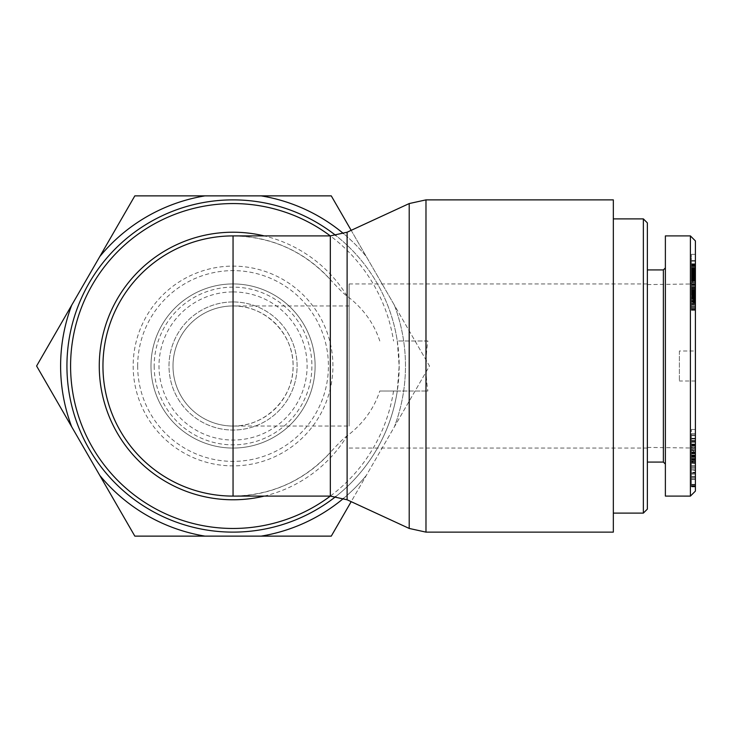 <?xml version="1.0" encoding="UTF-8"?>
<svg xmlns="http://www.w3.org/2000/svg" width="732" height="732" viewBox="0 0 732 732"><rect width="100%" height="100%" fill="white"/><g stroke="black" fill="none" stroke-linecap="round" stroke-linejoin="round"><path stroke-width="0.55" stroke-dasharray="3.66 2.75" d="M425.978 391.016L427.872 391.016C425.365 374.336 425.365 357.664 427.872 340.984L397.284 340.984L399.178 366L397.284 391.016L379.798 391.016L425.978 391.016L425.978 532.127M397.284 391.016A166.127 166.127 0 0 1 335.869 496.479A166.127 166.127 0 0 0 397.284 391.016L427.872 391.016M427.872 340.984L397.284 340.984A166.127 166.127 0 0 0 335.869 235.521A166.127 166.127 0 0 1 397.284 340.984M379.798 340.984C373.915 323.141 363.017 308.181 347.114 296.094C344.616 294.621 339.026 289.131 330.333 279.624C304.119 251.241 271.682 236.665 233.05 235.905A130.095 130.095 0 0 1 330.333 279.624L330.333 235.905A162.44 162.44 0 0 1 393.551 340.984M393.551 391.016A162.44 162.44 0 0 1 330.315 496.095L330.333 452.376A130.095 130.095 0 0 1 233.05 496.095C271.682 495.335 304.119 480.759 330.333 452.376C339.026 442.869 344.616 437.379 347.114 435.906C363.017 423.819 373.915 408.859 379.798 391.016M399.178 366A166.127 166.127 0 0 1 149.987 509.865A166.127 166.127 0 0 1 149.987 222.135A166.127 166.127 0 0 1 399.178 366M315.108 366A82.066 82.066 0 0 0 192.013 294.932A82.066 82.066 0 0 0 192.013 437.068A82.066 82.066 0 0 0 315.108 366A82.066 82.066 0 0 0 192.013 294.932A82.066 82.066 0 0 0 192.013 437.068A82.066 82.066 0 0 0 315.108 366M349.137 305.958L233.05 305.958C265.149 305.281 293.77 333.902 293.093 366A60.042 60.042 0 0 0 203.029 314.001A60.042 60.042 0 0 0 203.029 417.999A60.042 60.042 0 0 0 293.093 366C293.77 398.098 265.149 426.719 233.05 426.042L233.05 305.958A60.042 60.042 0 0 0 182.533 398.464A60.042 60.042 0 0 0 233.05 426.042L349.137 426.042L349.137 283.934L349.137 426.042M613.334 366L613.334 218.886L613.334 366M613.334 532.127L613.334 199.873M233.05 301.95A64.05 64.05 0 0 0 177.583 398.025A64.05 64.05 0 0 0 288.518 398.025A64.05 64.05 0 0 0 233.05 301.95A64.05 64.05 0 0 0 177.583 398.025A64.05 64.05 0 0 0 288.518 398.025A64.05 64.05 0 0 0 233.05 301.95M233.05 291.94A74.06 74.06 0 0 1 297.183 403.03A74.06 74.06 0 0 1 168.918 403.03A74.06 74.06 0 0 1 233.05 291.94M154.187 366A78.864 78.864 0 0 0 272.478 434.296A78.864 78.864 0 0 0 272.478 297.704A78.864 78.864 0 0 0 154.187 366M343.573 498.355A172.432 172.432 0 0 0 366.348 475.379A172.432 172.432 0 0 1 261.123 536.126L331.276 536.126L429.501 366L394.42 305.244A172.432 172.432 0 0 1 394.42 426.756A172.432 172.432 0 0 0 394.42 305.244L331.276 195.874L261.123 195.874A172.432 172.432 0 0 1 366.348 256.621A172.432 172.432 0 0 0 343.573 233.645M134.825 536.126L204.978 536.126A172.432 172.432 0 0 1 99.753 475.379L134.825 536.126M36.6 366L71.672 426.756A172.432 172.432 0 0 1 71.672 305.244L36.6 366M134.825 195.874L99.753 256.621A172.432 172.432 0 0 1 204.978 195.874L134.825 195.874M204.978 536.126L261.123 536.126M71.672 426.756L99.753 475.379M99.753 256.621L71.672 305.244M261.123 195.874L204.978 195.874M133.169 366A99.872 99.872 0 0 0 282.982 452.495A99.872 99.872 0 0 0 282.982 279.505A99.872 99.872 0 0 0 133.169 366M351.177 230.342L429.501 366L351.177 501.658M137.68 366A95.37 95.37 0 0 1 280.731 283.403A95.37 95.37 0 0 1 280.731 448.597A95.37 95.37 0 0 1 137.68 366M647.363 222.894L647.363 509.106M643.364 513.114L643.364 218.886M647.363 366L647.363 269.925L647.363 366M679.388 350.985L679.388 381.015L679.388 350.985L695.4 350.985L695.4 381.015L695.4 350.985M647.363 284.592L690.395 284.007L690.395 366M695.4 366L695.4 453.062L695.4 366M695.4 240.91L695.4 491.108M695.4 288.664L695.4 263.795L695.4 302.096L695.4 288.692L691.401 288.692L691.401 302.096L691.401 254.343L691.401 296.579L691.401 274.354L691.401 291.537L691.401 288.664L695.4 288.664M695.4 472.268L695.4 455.469L695.4 484.95L695.4 462.651L695.4 472.268L691.401 472.268L691.401 462.651L691.401 484.95L691.401 455.469L691.401 472.268M695.4 469.816L695.4 486.881L695.4 458.9L695.4 486.094L695.4 469.816L691.401 469.816L691.401 486.094L691.401 458.9L691.401 486.881L691.401 469.816M695.4 450.619L695.4 478.884L695.4 450.619L691.401 450.619L691.401 478.884L691.401 450.619M695.4 440.984L695.4 460.062L695.4 429.474L695.4 444.059L695.4 440.984L691.401 440.984L691.401 451.937L691.401 429.474L691.401 460.062L691.401 440.984M695.4 461.316L695.4 434.863L695.4 461.316L691.401 461.316L691.401 434.863L691.401 461.316M695.4 296.78L695.4 310.295L695.4 294.657L695.4 296.78L691.401 296.78M695.4 264.719L695.4 280.292L695.4 254.343L695.4 265.313L695.4 261.15L695.4 264.719L691.401 264.719M695.4 280.237L695.4 296.579L695.4 280.237L691.401 280.237M695.4 265.149L695.4 285.27L695.4 263.822L695.4 265.149L691.401 265.149L691.401 263.822L691.401 285.27L691.401 265.149M695.4 460.803L695.4 465.753L695.4 456.439L695.4 460.803L691.401 460.803L691.401 456.439L691.401 465.753L691.401 460.803M690.395 496.113L690.395 235.914M665.379 496.095L665.379 235.905M665.379 366L665.379 267.921L665.379 366M663.375 462.075L663.375 269.925M695.4 465.753L691.401 465.753M695.4 456.439L691.401 456.439M695.4 461.389L691.401 461.389M695.4 285.27L691.401 285.27M695.4 263.822L691.401 263.822M695.4 283.961L691.401 283.961M695.4 279.944L691.401 279.944M695.4 280.429L691.401 280.429L695.4 280.429M695.4 292.132L691.401 292.132M695.4 296.579L691.401 296.579M695.4 278.032L695.4 285.416L695.4 278.7L691.401 278.709L695.4 278.7L695.4 278.032L691.401 278.032M695.4 275.067L691.401 275.067L695.4 275.031M695.4 275.113L691.401 275.113M695.4 275.58L695.4 269.504L695.4 275.58L691.401 275.598M695.4 275.873L691.401 275.873L695.4 275.854M695.4 275.918L691.401 275.918M695.4 275.818L691.401 275.818M695.4 275.507L691.401 275.507L695.4 275.516M695.4 274.354L691.401 274.354M695.4 278.37L691.401 278.37M695.4 278.782L691.401 278.782M695.4 279.386L691.401 279.386M695.4 279.816L691.401 279.816L695.4 279.825M695.4 264.947L691.401 264.947M695.4 264.334L691.401 264.334M695.4 264.234L691.401 264.234M695.4 264.197L691.401 264.197M695.4 261.15L691.401 261.15M695.4 265.313L691.401 265.313M695.4 260.491L691.401 260.491M695.4 254.343L691.401 254.343M695.4 265.194L691.401 265.194M695.4 268.141L691.401 268.141M695.4 267.994L691.401 267.994L695.4 268.013M695.4 267.592L691.401 267.592L695.4 267.592M695.4 267.885L691.401 267.885M695.4 268.534L691.401 268.534M695.4 269.742L691.401 269.742L695.4 269.724M695.4 269.925L691.401 269.925M695.4 271.279L691.401 271.279L695.4 271.298M695.4 272.963L691.401 272.963M695.4 273.182L691.401 273.182M695.4 274.601L691.401 274.601M695.4 275.452L691.401 275.452M695.4 275.754L691.401 275.754M695.4 275.122L691.401 275.122M695.4 273.896L691.401 273.896M695.4 272.853L691.401 272.853M695.4 271.243L691.401 271.243M695.4 269.266L691.401 269.266M695.4 270.858L691.401 270.858L695.4 270.831M695.4 272.304L691.401 272.304M695.4 273.439L691.401 273.439M695.4 274.875L691.401 274.875M695.4 274.903L691.401 274.903M695.4 276.11L691.401 276.11M695.4 277.208L691.401 277.208L695.4 277.199M695.4 277.702L691.401 277.702M695.4 278.471L691.401 278.471M695.4 279.221L691.401 279.221M695.4 279.587L691.401 279.587M695.4 280.054L691.401 280.054L695.4 280.045M695.4 280.292L691.401 280.292L695.4 280.292M695.4 279.468L691.401 279.468M695.4 278.618L691.401 278.618M695.4 277.574L691.401 277.574M695.4 276.376L691.401 276.376M695.4 275.003L691.401 275.003L695.4 275.012M695.4 273.603L691.401 273.603L695.4 273.603M695.4 272.121L691.401 272.121M695.4 270.639L691.401 270.639M695.4 269.175L691.401 269.175M695.4 269.01L691.401 269.01M695.4 267.738L691.401 267.738M695.4 266.622L691.401 266.622M695.4 265.707L691.401 265.707M691.401 304.521L691.401 297.521L691.401 304.521L695.4 304.521L691.401 304.75M695.4 304.75L691.401 304.567M695.4 304.567L695.4 303.789L691.401 303.789M695.4 303.789L691.401 303.743M695.4 303.743L695.4 302.572L691.401 302.572M695.4 302.572L695.4 301.364L691.401 301.364M695.4 301.364L691.401 301.227M695.4 301.227L695.4 299.717L691.401 299.717M695.4 299.717L695.4 298.775L691.401 298.775M695.4 298.775L695.4 297.805L691.401 297.805M695.4 297.805L691.401 297.521M695.4 297.521L691.401 297.686M695.4 297.686L695.4 298.436L691.401 298.436M695.4 298.436L691.401 298.473M695.4 298.473L695.4 299.608L691.401 299.608M695.4 299.608L695.4 300.889L691.401 300.889M695.4 300.889L691.401 301.008M695.4 301.008L695.4 302.536L691.401 302.536M695.4 302.536L695.4 303.579L691.401 303.579M695.4 303.579L695.4 304.521M695.4 297.887L691.401 297.887L691.401 310.295L691.401 297.887L695.4 297.878M695.4 295.893L691.401 295.893L695.4 295.92M695.4 295.353L691.401 295.353M695.4 294.987L691.401 294.987M695.4 294.685L691.401 294.685L695.4 294.657M695.4 293.715L691.401 293.715M695.4 293.111L691.401 293.111L695.4 293.102M695.4 292.846L691.401 292.846L695.4 292.837M695.4 293.01L691.401 293.01M695.4 293.907L691.401 293.907M695.4 293.98L691.401 293.98M695.4 295.444L691.401 295.444M695.4 297.284L691.401 297.284M695.4 302.096L691.401 302.096M695.4 301.666L691.401 301.666M695.4 300.303L691.401 300.303M695.4 298.921L691.401 298.921M695.4 298.665L691.401 298.665M695.4 297.155L691.401 297.155M695.4 295.582L691.401 295.582M695.4 294.465L691.401 294.465M695.4 291.583L691.401 291.583M695.4 291.007L691.401 291.007M695.4 289.79L691.401 289.79M695.4 288.811L691.401 288.811M695.4 288.06L691.401 288.06L695.4 288.033M695.4 287.566L691.401 287.566L695.4 287.575M695.4 287.283L691.401 287.283L695.4 287.255M695.4 287.31L691.401 287.31M695.4 289.561L691.401 289.561M695.4 290.604L691.401 290.604M695.4 291.29L691.401 291.29L695.4 291.29M695.4 292.416L691.401 292.416M695.4 293.514L691.401 293.514M695.4 295.774L691.401 295.774M695.4 296.35L691.401 296.35M695.4 299.351L691.401 299.351M695.4 300.788L691.401 300.788M695.4 301.84L691.401 301.84M695.4 303.213L691.401 303.213M695.4 304.631L691.401 304.631M695.4 306.122L691.401 306.122M695.4 306.479L691.401 306.479M695.4 307.76L691.401 307.76M695.4 308.776L691.401 308.776M695.4 309.526L691.401 309.526M695.4 309.965L691.401 309.965M695.4 310.295L691.401 310.295L695.4 310.295M695.4 310.039L691.401 310.039M695.4 309.49L691.401 309.49M695.4 308.675L691.401 308.675M695.4 308.556L691.401 308.556M695.4 307.504L691.401 307.504M695.4 306.315L691.401 306.315M695.4 304.988L691.401 304.988M695.4 303.56L691.401 303.56M695.4 302.142L691.401 302.142M695.4 300.651L691.401 300.651M695.4 299.242L691.401 299.242M695.4 459.138L691.401 459.138M695.4 457.271L691.401 457.271M695.4 445.66L691.401 445.66M695.4 442.403L691.401 442.403M695.4 438.99L691.401 438.99M695.4 435.641L691.401 435.641M695.4 441.021L691.401 441.021M695.4 448.295L691.401 448.295M695.4 452.641L691.401 452.641M695.4 455.048L691.401 455.048M695.4 458.388L691.401 458.388M695.4 447.206L695.4 451.937L695.4 447.206L691.401 447.206M695.4 451.937L691.401 451.937M695.4 444.04L691.401 444.04L695.4 444.059M695.4 445.111L691.401 445.111M695.4 438.779L691.401 438.779M695.4 433.664L691.401 433.664M695.4 429.474L691.401 429.474M695.4 456.009L691.401 456.009M695.4 460.062L691.401 460.062M691.401 470.273L691.401 461.782L691.401 470.273L695.4 470.273L695.4 461.782L691.401 461.782M695.4 461.782L695.4 463.649L691.401 463.649M695.4 463.649L695.4 470.273M695.4 448.185L691.401 448.185M695.4 456.127L691.401 456.127M695.4 459.229L691.401 459.229M695.4 454.938L691.401 454.938M695.4 457.409L691.401 457.409M695.4 478.884L691.401 478.884M695.4 476.486L691.401 476.486M695.4 486.579L691.401 486.579M695.4 486.094L691.401 486.094M695.4 485.774L691.401 485.774M695.4 458.9L691.401 458.9M695.4 459.202L691.401 459.202M695.4 476.386L691.401 476.386M695.4 459.696L691.401 459.696M695.4 460.007L691.401 460.007M695.4 486.881L691.401 486.881M695.4 469.935L691.401 469.935M695.4 467.135L691.401 467.135M695.4 465.955L691.401 465.955M695.4 463.438L691.401 463.438M695.4 468.242L691.401 468.242M695.4 476.559L691.401 476.559M695.4 474.116L691.401 474.116M695.4 472.854L691.401 472.854M695.4 473.192L691.401 473.192M695.4 477.511L691.401 477.511M695.4 484.383L691.401 484.383M695.4 458.708L691.401 458.708M695.4 456.329L691.401 456.329M695.4 455.469L691.401 455.469M695.4 278.508L691.401 278.508M695.4 277.959L691.401 277.959M695.4 279.77L691.401 279.77M695.4 280.722L691.401 280.722M695.4 282.332L691.401 282.332M695.4 283.705L691.401 283.705M695.4 284.904L691.401 284.904L695.4 284.876M695.4 285.416L691.401 285.416M695.4 285.361L691.401 285.361M695.4 284.968L691.401 284.968M695.4 284.336L691.401 284.336M695.4 282.762L691.401 282.762M695.4 281.399L691.401 281.399M695.4 271.975L691.401 271.975M695.4 270.52L691.401 270.52M695.4 272.688L691.401 272.688M695.4 274.271L691.401 274.271M695.4 274.793L691.401 274.793M695.4 273.045L691.401 273.045M695.4 271.416L691.401 271.416M695.4 269.504L691.401 269.504M695.4 269.705L691.401 269.705L695.4 269.687M695.4 270.044L691.401 270.044M695.4 289.662L691.401 289.662M695.4 287.539L691.401 287.539M695.4 286.331L691.401 286.331M695.4 285.187L691.401 285.187M695.4 284.309L691.401 284.309M695.4 282.717L691.401 282.717M695.4 281.088L691.401 281.088M695.4 278.361L691.401 278.361M695.4 276.778L691.401 276.778M695.4 274.491L691.401 274.491M695.4 273.521L691.401 273.521M695.4 273.265L691.401 273.265M695.4 272.89L691.401 272.89M695.4 272.981L691.401 272.981M695.4 273.091L691.401 273.091M695.4 271.362L691.401 271.362M695.4 269.788L691.401 269.788M695.4 266.485L691.401 266.485M695.4 265.844L691.401 265.844M695.4 264.764L691.401 264.764M695.4 264.078L691.401 264.078L695.4 264.087M695.4 263.795L691.401 263.795L695.4 263.795M695.4 264.645L691.401 264.645M695.4 265.469L691.401 265.469M695.4 266.421L691.401 266.421M695.4 267.473L691.401 267.473M695.4 268.745L691.401 268.745M695.4 270.026L691.401 270.026M695.4 272.331L691.401 272.331M695.4 274.052L691.401 274.052M695.4 275.68L691.401 275.68M695.4 277.895L691.401 277.895M695.4 279.139L691.401 279.139M695.4 280.008L691.401 280.008M695.4 280.512L691.401 280.512M695.4 281.042L691.401 281.042M695.4 282.653L691.401 282.653M695.4 284.245L691.401 284.245M695.4 286.496L691.401 286.496M695.4 288.079L691.401 288.079M695.4 288.902L691.401 288.902M695.4 290.082L691.401 290.082M695.4 290.933L691.401 290.933M695.4 291.537L691.401 291.537M695.4 291.373L691.401 291.373M695.4 291.126L691.401 291.126M695.4 290.512L691.401 290.512M409.206 340.984L409.206 203.56M409.206 528.44L409.206 391.016M425.978 199.873L425.978 340.984M264.234 496.095A133.782 133.782 0 0 0 347.114 435.906L347.114 499.782M347.114 232.218L347.114 296.094A133.782 133.782 0 0 0 264.234 235.905M695.4 449.43L691.401 449.43M695.4 444.452L691.401 444.452M695.4 444.772L691.401 444.772M695.4 447.7L691.401 447.7M695.4 446.392L691.401 446.392M695.4 441.542L691.401 441.542M695.4 438.312L691.401 438.312M647.363 447.408L690.395 447.993L695.4 453.062L691.401 453.044M695.4 453.328L691.401 453.328M695.4 450.464L691.401 450.464M695.4 452.532L691.401 452.532M695.4 455.816L691.401 455.816M695.4 477.557L691.401 477.557M695.4 474.144L691.401 474.144M695.4 484.73L691.401 484.73M233.05 305.958A60.042 60.042 0 0 0 209.654 310.697M187.493 326.875A60.042 60.042 0 0 0 182.533 398.464M647.363 283.934L349.137 283.934M647.363 448.066L349.137 448.066M695.4 381.015L679.388 381.015M690.395 284.007L695.4 278.938M695.4 462.203L691.401 462.203M695.4 444.297L691.401 444.297M695.4 447.828L691.401 447.828M691.401 440.527L695.4 440.527M695.4 434.863L691.401 434.863M695.4 453.813L691.401 453.813M695.4 450.336L691.401 450.336M691.401 456.786L695.4 456.786M691.401 462.651L695.4 462.651M691.401 479.286L695.4 479.286M695.4 456.96L691.401 456.96M695.4 484.95L691.401 484.95"/><path stroke-width="1.1" d="M335.869 235.521A166.127 166.127 0 0 0 111.054 253.245A166.127 166.127 0 0 0 111.054 478.755A166.127 166.127 0 0 0 335.869 496.479A166.127 166.127 0 0 1 111.054 478.755A166.127 166.127 0 0 1 111.054 253.245A166.127 166.127 0 0 1 335.869 235.521M233.05 235.905A130.095 130.095 0 0 0 103.285 356.722A130.095 130.095 0 0 0 233.05 496.095A130.095 130.095 0 0 1 102.947 366A130.095 130.095 0 0 1 233.05 235.905L233.05 496.095A130.095 130.095 0 0 1 103.285 356.722A130.095 130.095 0 0 1 233.05 235.905L330.333 235.905L330.333 496.095A162.44 162.44 0 0 1 112.829 256.758A162.44 162.44 0 0 1 330.315 235.905L347.114 232.218L409.206 203.56L409.206 528.44L425.978 532.127L425.978 199.873L613.334 199.873L613.334 532.127L425.978 532.127M351.177 501.658L331.276 536.126L261.123 536.126A172.432 172.432 0 0 0 343.573 498.355M204.978 536.126L134.825 536.126L99.753 475.379A172.432 172.432 0 0 0 204.978 536.126L261.123 536.126M71.672 426.756L36.6 366L71.672 305.244A172.432 172.432 0 0 0 71.672 426.756L99.753 475.379M99.753 256.621L134.825 195.874L204.978 195.874A172.432 172.432 0 0 0 99.753 256.621L71.672 305.244M343.573 233.645A172.432 172.432 0 0 0 261.123 195.874L331.276 195.874L351.177 230.342M204.978 195.874L261.123 195.874M643.364 513.114L647.363 509.106L647.363 222.894L643.364 218.886L643.364 513.114L613.334 513.114M690.395 366L690.395 284.007M690.395 496.113L695.4 491.108L695.4 240.91L690.395 235.914L690.395 496.113L665.379 496.095L665.379 235.905L690.395 235.905M665.379 267.921L663.375 269.925L663.375 462.075L665.379 464.079M233.05 496.095L330.333 496.095L347.114 499.782L347.114 232.218M264.234 235.905A133.782 133.782 0 0 0 99.268 366A133.782 133.782 0 0 0 264.234 496.095M409.206 203.56L425.978 199.873M347.114 499.782L409.206 528.44M643.364 218.886L613.334 218.886M663.375 269.925L647.363 269.925M663.375 462.075L647.363 462.075"/></g></svg>
